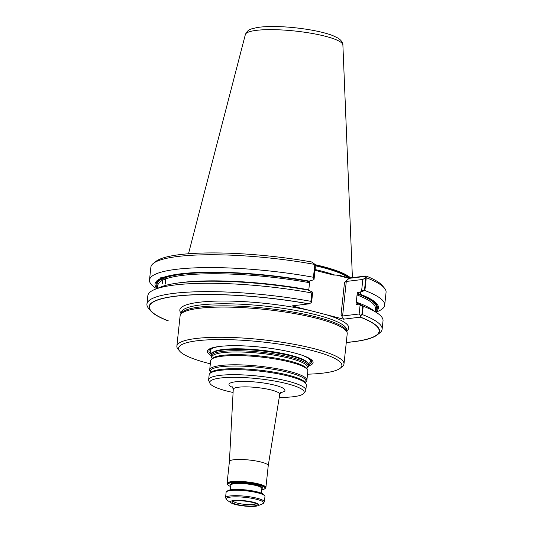 <?xml version="1.0" encoding="UTF-8"?>
<svg xmlns="http://www.w3.org/2000/svg" width="533" height="533" viewBox="0 0 533 533"><rect width="100%" height="100%" fill="white"/><g stroke="black" fill="none" stroke-linecap="round" stroke-linejoin="round"><path stroke-width="0.8" d="M307.854 363.093A48.516 8.928 -173.9 0 0 290.811 355.544A48.516 8.928 -173.9 0 0 243.121 349.115A48.516 8.928 -173.9 0 0 212.367 352.886L212.594 352.653A48.316 8.888 6.1 0 1 260.95 350.168A48.316 8.888 6.1 0 1 307.681 362.82L307.854 363.093M257.759 492.565A19.168 3.524 -173.9 0 0 226.918 491.373L227.438 490.973A18.688 3.438 -173.9 0 1 257.499 492.132A18.688 3.438 -173.9 0 1 263.942 494.877L264.361 495.377A19.168 3.524 -173.9 0 0 257.759 492.565M265.9 487.562A19.528 3.591 6.1 0 0 246.866 481.912A19.528 3.591 6.1 0 0 227.071 483.411A19.528 3.591 6.1 0 0 227.344 484.117L228.077 484.99A18.688 3.438 6.1 0 0 230.709 486.536A18.688 3.438 6.1 0 1 228.077 484.99A18.688 3.438 6.1 0 1 246.766 482.885A18.688 3.438 6.1 0 1 264.581 488.894A18.688 3.438 6.1 0 1 261.683 489.847A18.688 3.438 6.1 0 0 264.581 488.894L265.101 488.495A19.168 3.524 6.1 0 0 265.507 487.875A19.168 3.524 6.1 0 0 246.826 482.332A19.168 3.524 6.1 0 0 227.391 483.797A19.168 3.524 6.1 0 0 227.658 484.49L228.077 484.99A18.688 3.438 6.1 0 1 246.766 482.885A18.688 3.438 6.1 0 1 264.581 488.894L265.487 488.188A19.528 3.591 6.1 0 0 265.9 487.562L268.239 465.662A19.528 3.591 6.1 0 1 268.239 465.702M218.93 346.523A51.648 9.501 -173.9 0 0 211.361 354.325M308.534 364.712A51.648 9.501 -173.9 0 0 302.784 355.484M349.961 277.933A83.494 15.357 -173.9 0 0 322.245 266.767A83.494 15.357 -173.9 0 0 315.016 265.021M315.116 265.701A82.955 15.257 6.1 0 1 348.555 277.746A82.955 15.257 6.1 0 0 315.116 265.701M346.277 342.512A115.868 21.313 -173.9 0 0 377.031 335.057A115.868 21.313 -173.9 0 0 360.508 317.135L360.741 315.569L359.135 313.99L360.541 315.369L361.88 314.543L362.733 306.588L360.095 305.029L359.135 313.99L342.599 315.989L341.047 314.67L342.599 315.989L359.135 313.99L360.161 304.41L359.728 304.057L356.024 304.503L359.002 304.143L358.929 303.45L357.89 303.41L356.024 304.503L356.284 302.078L358.223 303.53L356.024 304.503L357.043 294.962L359.888 294.456A111.244 20.461 6.1 0 1 375.099 311.285M308.8 289.839L309.56 282.723L307.621 281.277L309.56 282.723L309.753 280.911L308.8 289.839A109.372 20.121 -173.9 0 0 177.163 283.136A109.372 20.121 -173.9 0 1 308.8 289.839L308.747 290.338L308.8 289.839M157.595 288.04A111.244 20.461 6.1 0 1 197.65 272.743A111.244 20.461 6.1 0 1 308.374 281.177L309.1 281.091A112.33 20.66 6.1 0 0 162.558 277.693L164.431 278.013L165.656 278.946L165.516 284.036M313.597 276.953L314.983 264.808L315.349 267.213L314.11 278.772L313.597 276.953M359.888 294.456L360.288 292.177L361.594 291.011L364.499 290.072L365.771 278.126L365.478 276.38L349.075 278.359L336.383 275.095L333.478 275.061L338.055 275.041L349.488 277.986L344.491 282.477L346.29 281.451L362.833 279.452L365.458 277.82M359.728 304.057L359.655 303.364L358.223 303.53L356.284 302.078A109.372 20.121 -173.9 0 1 359.535 303.377A109.372 20.121 -173.9 0 0 356.284 302.078L357.303 292.537L359.182 294.569L360.614 294.369A112.33 20.66 6.1 0 1 375.552 311.885M360.614 294.369L361.008 292.091L357.303 292.537L359.182 294.569L357.043 294.962L357.303 292.537L360.288 292.177M360.095 305.029L359.002 304.143M312.611 292.79L311.832 293.47L311.165 302.644L311.658 301.751L312.611 292.79M361.594 291.011L362.833 279.452L366.018 277.466L366.031 275.994A115.868 21.313 6.1 0 1 382.321 285.555L384.42 288.067A118.266 21.753 6.1 0 1 386.065 292.337L384.699 305.162A118.266 21.753 6.1 0 1 377.597 311.499L375.958 312.165M315.016 270.304L333.478 275.061L315.016 270.304M349.075 278.359L344.491 282.477L346.29 281.451L362.833 279.452L361.527 291.624L364.892 290.532L366.264 277.706A118.266 21.753 6.1 0 1 384.42 288.067M360.541 315.369L360.275 317.162L343.578 319.174L292.064 305.895L308.76 303.883A115.514 21.247 6.1 0 0 192.853 294.882A115.514 21.247 6.1 0 0 151.026 310.886A115.514 21.247 6.1 0 0 168.288 320.826L168.048 320.853A115.868 21.313 -173.9 0 1 150.679 310.866L148.58 308.354A118.266 21.753 -173.9 0 1 146.935 304.083L147.828 295.715A118.266 21.753 6.1 0 1 154.923 289.386A118.266 21.753 6.1 0 1 311.772 292.963L312.678 292.171L311.658 301.751L311.099 302.777L308.993 303.857A115.868 21.313 -173.9 0 0 192.679 294.809A115.868 21.313 -173.9 0 0 150.679 310.866M360.508 317.135L343.578 319.174L341.047 314.67L343.578 319.174L292.064 305.895L308.993 303.857M360.275 317.162A115.514 21.247 6.1 0 1 376.691 335.004A115.514 21.247 6.1 0 1 346.29 342.419M316.982 317.122A83.674 15.39 -173.9 0 0 231.095 305.929A83.674 15.39 -173.9 0 0 180.78 313.89L181.606 311.772A83.075 15.284 6.1 0 1 231.562 303.87A83.075 15.284 6.1 0 1 316.835 314.983A83.075 15.284 6.1 0 1 346.61 329.407L346.976 331.646A83.674 15.39 -173.9 0 0 316.982 317.122M306.948 368.783L307.001 368.33A48.11 8.848 6.1 0 0 260.61 353.339A48.11 8.848 6.1 0 0 212.101 358.196L211.474 357.097A48.876 8.988 6.1 0 1 211.181 355.877A48.876 8.988 6.1 0 1 260.737 352.133A48.876 8.988 6.1 0 1 308.38 366.264A48.876 8.988 6.1 0 1 307.834 367.397L306.968 368.363M211.181 355.877L211.328 354.525A48.876 8.988 6.1 0 1 211.967 353.299A48.876 8.988 6.1 0 1 260.884 350.781A48.876 8.988 6.1 0 1 308.161 363.579A48.876 8.988 6.1 0 1 308.527 364.912L308.38 366.264M233.088 392.481A47.49 8.735 6.1 0 1 226.785 391.009A47.49 8.735 6.1 0 1 209.922 383.294A47.49 8.735 6.1 0 1 257.899 378.683A47.49 8.735 6.1 0 1 303.817 393.327A47.49 8.735 6.1 0 1 279.239 397.411M209.922 383.294L208.803 380.829A48.876 8.988 6.1 0 1 208.623 379.836A48.876 8.988 6.1 0 1 258.179 376.085A48.876 8.988 6.1 0 1 305.822 390.223A48.876 8.988 6.1 0 1 305.436 391.155L303.817 393.327M232.401 386.858L233.254 389.363L229.41 461.531A19.528 3.591 6.1 0 1 229.41 461.518A19.528 3.591 6.1 0 1 249.211 460.019A19.528 3.591 6.1 0 1 268.239 465.662L279.732 394.333L281.098 392.061M210.548 372.687L209.975 371.148A48.876 8.988 6.1 0 1 209.682 369.929L210.668 360.701A48.876 8.988 6.1 0 1 211.215 359.575A48.876 8.988 6.1 0 1 260.224 356.957A48.876 8.988 6.1 0 1 307.574 369.875A48.876 8.988 6.1 0 1 307.867 371.088L306.881 380.315A48.876 8.988 6.1 0 1 306.335 381.441L305.489 382.388M209.682 369.929A48.876 8.988 6.1 0 1 259.238 366.184A48.876 8.988 6.1 0 1 306.881 380.315M208.623 379.836L209.169 374.752A48.876 8.988 6.1 0 1 209.709 373.626A48.876 8.988 6.1 0 1 258.718 371.008A48.876 8.988 6.1 0 1 306.069 383.92A48.876 8.988 6.1 0 1 306.362 385.139L305.822 390.223M235.433 504.498A14.378 2.645 6.1 0 1 230.956 502.806A14.378 2.645 6.1 0 1 244.854 500.767A14.378 2.645 6.1 0 1 258.005 505.697A14.378 2.645 6.1 0 1 235.433 504.498M257.945 492.885A19.528 3.591 -173.9 0 0 226.532 491.679A19.528 3.591 -173.9 0 0 226.119 492.305L225.539 497.742A19.528 3.591 -173.9 0 1 236.879 495.697A19.528 3.591 -173.9 0 1 257.366 498.322A19.528 3.591 -173.9 0 1 264.368 501.893L264.954 496.456A19.528 3.591 -173.9 0 0 264.681 495.75A19.528 3.591 -173.9 0 0 257.945 492.885M264.681 495.75L263.735 494.624A18.448 3.391 -173.9 0 0 257.372 491.912A18.448 3.391 -173.9 0 0 227.698 490.773L226.532 491.679M211.215 355.564A53.167 9.781 6.1 0 1 218.297 346.61A53.167 9.781 6.1 0 1 303.39 355.704A53.167 9.781 6.1 0 1 308.414 365.951M314.956 264.628A83.808 15.417 6.1 0 1 350.534 277.86M359.655 303.364A112.33 20.66 6.1 0 1 372.161 309.566L377.417 313.164A118.266 21.753 6.1 0 1 383.02 320.853L382.128 329.221A118.266 21.753 -173.9 0 0 362.32 314.59L363.213 306.222A118.266 21.753 6.1 0 1 377.417 313.164M162.185 283.816L162.985 280.052L162.545 278.792L160.673 278.473L160.893 277.073L162.558 277.693M157.022 288.533A112.33 20.66 6.1 0 1 160.673 278.473M312.678 292.171L308.141 290.085A112.33 20.66 6.1 0 0 161.599 286.681L159.707 287.467M364.892 290.532A118.266 21.753 6.1 0 1 384.699 305.162M313.451 277.273L314.823 264.448A118.266 21.753 6.1 0 0 153.384 263.375A118.266 21.753 6.1 0 0 150.872 267.2L149.5 280.032A118.266 21.753 6.1 0 1 313.451 277.273L314.044 279.385L313.524 279.852L309.1 281.091M156.562 288.719L155.103 287.72A118.266 21.753 6.1 0 1 149.5 280.032M361.008 292.091L361.527 291.624M360.161 304.41L363.213 306.222M153.384 263.375L155.969 261.37A115.868 21.313 6.1 0 1 311.585 261.956L314.903 264.295L315.349 267.213L314.044 279.385M360.741 315.569L362.32 314.59M377.031 335.057L379.616 333.045A118.266 21.753 -173.9 0 0 382.128 329.221M311.772 292.963L310.879 301.332A118.266 21.753 -173.9 0 0 146.935 304.083M310.879 301.332L311.099 302.777M366.031 275.994L349.488 277.986M210.335 363.806A82.122 15.104 6.1 0 1 208.03 363.22A82.122 15.104 6.1 0 1 179.714 351.167L178.035 349.162A84.034 15.457 6.1 0 1 176.863 346.124L180.094 315.916A84.034 15.457 6.1 0 1 180.281 315.156A84.034 15.457 6.1 0 1 265.294 309.473A84.034 15.457 6.1 0 1 347.19 332.992A84.034 15.457 6.1 0 1 347.216 333.778L343.985 363.986A84.034 15.457 6.1 0 1 342.199 366.704L340.134 368.31A82.122 15.104 6.1 0 1 307.534 374.193M176.863 346.124A84.034 15.457 6.1 0 1 262.069 339.681A84.034 15.457 6.1 0 1 343.985 363.986M179.714 351.167A82.122 15.104 6.1 0 1 261.83 341.906A82.122 15.104 6.1 0 1 340.134 368.31M230.862 485.117A15.57 2.865 6.1 0 1 246.652 483.924A15.57 2.865 6.1 0 1 261.836 488.428A15.57 2.865 6.1 0 0 246.652 483.924A15.57 2.865 6.1 0 0 230.862 485.117L230.356 489.867L230.862 485.117M230.836 485.363A16.05 2.951 6.1 0 1 246.712 483.371A16.05 2.951 6.1 0 1 261.81 488.674A16.05 2.951 6.1 0 0 246.712 483.371A16.05 2.951 6.1 0 0 230.836 485.363M211.834 353.446A50.408 9.274 6.1 0 1 219.469 346.457A50.408 9.274 6.1 0 0 211.834 353.446M302.271 355.304A50.408 9.274 6.1 0 1 308.261 363.753A50.408 9.274 6.1 0 0 302.271 355.304M359.282 294.529A110.331 20.294 6.1 0 1 375.212 310.219A110.331 20.294 6.1 0 0 359.282 294.529M357.043 294.962A109.372 20.121 6.1 0 1 375.392 308.507A109.372 20.121 6.1 0 0 357.043 294.962M162.985 280.052A109.372 20.121 6.1 0 0 157.888 285.262L157.561 288.313L157.888 285.262A109.372 20.121 6.1 0 1 309.56 282.723A109.372 20.121 6.1 0 0 165.656 278.946M162.545 278.792A110.331 20.294 6.1 0 0 157.708 286.974A110.331 20.294 6.1 0 1 307.768 281.251A110.331 20.294 6.1 0 0 164.431 278.013M315.103 269.525A82.955 15.257 6.1 0 1 334.897 275.095A82.955 15.257 6.1 0 0 315.103 269.525M342.599 315.989L346.29 281.451L342.599 315.989M341.047 314.67L344.491 282.477L341.047 314.67M326.083 314.663A84.927 15.624 6.1 0 1 346.843 330.826A84.927 15.624 6.1 0 0 326.083 314.663M181.08 313.118A84.927 15.624 6.1 0 1 217.351 301.085A84.927 15.624 6.1 0 1 309.566 310.406A84.927 15.624 6.1 0 0 217.351 301.085A84.927 15.624 6.1 0 0 181.08 313.118M280.478 392.628A28.162 5.183 -173.9 0 0 274.868 385.212A28.162 5.183 -173.9 0 0 238.791 381.528A28.162 5.183 -173.9 0 0 232.881 387.538M233.254 389.363A23.379 4.297 6.1 0 1 246.726 386.878A23.379 4.297 6.1 0 1 271.357 390.016A23.379 4.297 6.1 0 1 279.732 394.333M211.215 359.575L212.081 358.609A48.11 8.848 6.1 0 1 260.324 356.031A48.11 8.848 6.1 0 1 306.928 368.743L307.574 369.875M210.615 372.274L210.595 372.234A48.11 8.848 6.1 0 1 259.105 367.39A48.11 8.848 6.1 0 1 305.496 382.388L305.469 382.414M209.709 373.626L210.575 372.654A48.11 8.848 6.1 0 1 258.818 370.075A48.11 8.848 6.1 0 1 305.429 382.794L306.069 383.92M236.505 504.371A12.692 2.332 6.1 0 1 240.196 500.747A12.692 2.332 6.1 0 1 257.013 505.077A12.692 2.332 6.1 0 1 236.505 504.371M258.005 505.697L262.529 503.852A18.928 3.484 -173.9 0 0 256.879 499.381A18.928 3.484 -173.9 0 0 234.313 496.843A18.928 3.484 -173.9 0 0 226.925 500.047L225.539 497.742M256 503.712A11.493 2.112 6.1 0 1 248.771 504.638A11.493 2.112 6.1 0 1 237.392 503.112A11.493 2.112 6.1 0 1 233.334 501.293M211.967 353.299L212.594 352.653A48.316 8.888 6.1 0 1 260.95 350.168A48.316 8.888 6.1 0 1 307.681 362.82L308.161 363.579M342.886 44.979C343.132 43.933 342.026 40.541 337.895 38.043L332.858 35.624C320.46 30.754 297.054 27.216 279.439 26.65C270.424 26.317 262.989 26.61 257.146 27.529L251.636 28.849C251.343 29.295 247.905 28.989 245.353 34.552A49.063 9.028 6.1 0 1 295.055 31.034A49.063 9.028 6.1 0 1 342.886 44.979L352.406 277.64M180.281 315.156L181.606 311.772A83.075 15.284 6.1 0 1 265.654 306.155A83.075 15.284 6.1 0 1 346.61 329.407L347.19 332.992M261.323 493.178L261.836 488.428L261.323 493.178M375.065 311.558L375.392 308.507L375.065 311.558M212.047 358.642L212.121 358.223M305.449 382.834L305.496 382.381M230.956 502.806L226.925 500.047M227.071 483.411L229.41 461.518M264.368 501.893L262.529 503.852M233.267 501.007L233.081 501.413C233.914 501.593 230.629 500.667 241.862 500.847C254.001 501.766 257.059 504.225 256.22 503.885L256.126 503.452M245.353 34.552L188.489 253.761M159.534 287.514L154.923 289.386"/></g></svg>
